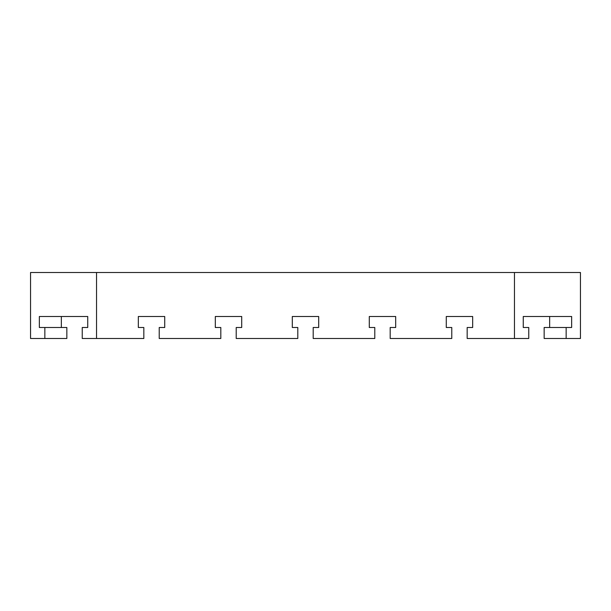 <?xml version="1.0" encoding="UTF-8"?>
<svg xmlns="http://www.w3.org/2000/svg" width="611" height="611" viewBox="0 0 611 611"><rect width="100%" height="100%" fill="white"/><g stroke="black" fill="none" stroke-linecap="round" stroke-linejoin="round"><path stroke-width="0.92" d="M523.26 316.498L536.458 316.498L523.26 316.498L525.46 316.498L523.26 316.498L523.26 327.496L528.759 327.496L528.759 338.494L514.462 338.494L514.462 272.506L580.45 272.506L580.45 338.494L566.153 338.494L566.153 327.496L571.652 327.496L571.652 316.498L523.26 316.498L523.26 327.496L523.26 316.498M85.54 327.496L87.74 327.496L87.74 316.498L39.348 316.498L39.348 327.496L44.847 327.496L44.847 338.494L30.55 338.494L30.55 272.506L96.538 272.506L96.538 338.494L82.241 338.494L82.241 327.496L87.74 327.496L87.74 316.498L85.54 316.498M446.274 316.498L446.274 327.496L446.274 316.498L472.67 316.498L472.67 327.496L472.67 316.498M369.288 316.498L369.288 327.496L369.288 316.498L395.684 316.498L395.684 327.496L395.684 316.498M292.302 316.498L292.302 327.496L292.302 316.498L318.698 316.498L318.698 327.496L318.698 316.498M215.316 316.498L215.316 327.496L215.316 316.498L241.712 316.498L241.712 327.496L241.712 316.498M138.33 316.498L138.33 327.496L138.33 316.498L164.726 316.498L164.726 327.496L164.726 316.498M44.847 327.496L66.843 327.496L66.843 338.494L44.847 338.494M138.33 327.496L143.829 327.496L143.829 338.494L96.538 338.494M549.656 327.496L549.656 316.498M61.344 316.498L61.344 327.496M164.726 327.496L159.227 327.496L159.227 338.494L220.815 338.494L220.815 327.496L215.316 327.496M241.712 327.496L236.213 327.496L236.213 338.494L297.801 338.494L297.801 327.496L292.302 327.496M318.698 327.496L313.199 327.496L313.199 338.494L374.787 338.494L374.787 327.496L369.288 327.496M395.684 327.496L390.185 327.496L390.185 338.494L451.773 338.494L451.773 327.496L446.274 327.496M472.67 327.496L467.171 327.496L467.171 338.494L514.462 338.494M566.153 338.494L544.157 338.494L544.157 327.496L566.153 327.496M96.538 272.506L514.462 272.506"/></g></svg>
